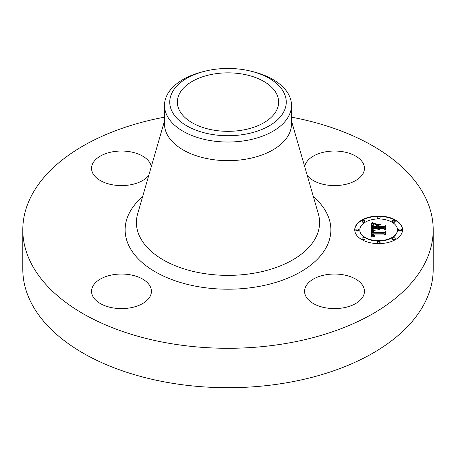 <?xml version="1.0" encoding="UTF-8"?>
<svg xmlns="http://www.w3.org/2000/svg" width="456" height="456" viewBox="0 0 456 456"><rect width="100%" height="100%" fill="white"/><g stroke="black" fill="none" stroke-linecap="round" stroke-linejoin="round"><path stroke-width="0.68" d="M363.244 286.448A29.936 17.282 180 0 1 364.452 291.316A29.936 17.282 180 0 1 338.774 308.421A29.936 17.282 180 0 1 305.794 296.183A29.936 17.282 180 0 1 304.585 291.316A29.936 17.282 180 0 1 330.264 274.21A29.936 17.282 180 0 1 363.244 286.448M291.492 117.158A205.2 118.469 180 0 1 433.2 229.818L433.2 269.239A205.2 118.469 180 0 1 285.769 382.92A205.2 118.469 180 0 1 22.8 269.239L22.8 229.818A205.2 118.469 180 0 1 164.508 117.158M433.2 229.818A205.2 118.469 180 0 1 285.769 343.499A205.2 118.469 180 0 1 22.8 229.818M250.623 71.096L252.658 71.592A63.492 36.657 180 0 1 291.492 105.37L291.492 123.998A63.492 36.657 180 0 1 245.875 159.172A63.492 36.657 180 0 1 164.508 123.998L164.508 105.37A63.492 36.657 180 0 1 167.078 95.053A63.492 36.657 180 0 1 203.342 71.592L205.377 71.096A58.254 33.63 180 0 1 250.623 71.096A58.254 33.63 180 0 1 283.894 111.555A58.254 33.63 180 0 1 211.601 134.36A58.254 33.63 180 0 1 172.106 92.619A58.254 33.63 180 0 1 205.377 71.096M291.492 105.37A63.492 36.657 180 0 1 288.922 115.693A63.492 36.657 180 0 1 245.875 140.545A63.492 36.657 180 0 1 164.508 105.37M242.261 130.148A50.65 29.241 180 0 1 177.35 102.087A50.65 29.241 180 0 1 213.739 74.032A50.65 29.241 180 0 1 278.65 102.087A50.65 29.241 180 0 1 242.261 130.148M129.909 307.903A29.936 17.282 180 0 1 91.548 291.316A29.936 17.282 180 0 1 113.054 274.734A29.936 17.282 180 0 1 151.415 291.316A29.936 17.282 180 0 1 129.909 307.903M304.716 166.702A29.936 17.282 180 0 1 326.091 151.734A29.936 17.282 180 0 1 364.452 168.321A29.936 17.282 180 0 1 342.946 184.902A29.936 17.282 180 0 1 307.241 175.44M148.759 175.44A29.936 17.282 180 0 1 119.398 185.558A29.936 17.282 180 0 1 92.756 173.183A29.936 17.282 180 0 1 91.548 168.321A29.936 17.282 180 0 1 117.226 151.21A29.936 17.282 180 0 1 150.206 163.453A29.936 17.282 180 0 1 151.284 166.702M378.64 216.019A23.9 13.8 180 0 1 402.54 229.818A23.9 13.8 180 0 1 378.64 243.618A23.9 13.8 180 0 1 354.739 229.818A23.9 13.8 180 0 1 378.64 216.019M378.64 218.948A18.833 10.87 180 0 1 397.472 229.818A18.833 10.87 180 0 1 378.64 240.688A18.833 10.87 180 0 1 359.812 229.818A18.833 10.87 180 0 1 378.64 218.948M371.64 229.858L374.655 230.69L372.683 231.42L372.432 232.805L383.752 232.879L384.892 232.167L384.892 234.92L383.667 234.076L373.276 234.076L373.606 235.33L375.18 235.855L373.384 235.427L373.008 234.145L372.495 234.076L372.78 235.627L374.832 236.162L371.594 237.04L371.492 229.813L371.64 230.251L373.8 230.907M372.347 229.516L375.197 230.308L372.347 229.733M373.681 231.141L373.282 232.389L383.787 232.395L385.747 231.437L385.747 234.515L385.468 234.658L385.468 231.768L383.866 232.577L372.985 232.577L373.105 231.471L373.686 231.072M371.492 223.001L374.627 223.987L372.637 224.95L372.358 227.236L377.249 227.236L377.249 226.871L372.934 226.871L373.065 225.064L374 224.363L373.27 225.156L373.213 226.717L377.249 226.717L377.249 225.811L375.482 224.842L379.859 224.842L378.121 225.857L378.121 227.236L383.388 227.236L384.744 226.467L384.744 229.425L383.388 228.445L378.896 228.445L379.284 229.374L378.617 228.445L378.121 228.445L378.731 229.636L377.682 229.203L377.249 228.445L372.837 228.445L371.492 229.26L371.492 223.001M372.472 222.705L375.322 223.628L373.549 223.36L372.13 222.539L372.472 222.921M380.361 224.403L375.687 224.563L380.361 224.403M378.999 226.717L383.473 226.717L385.747 225.657L385.468 229.3L385.468 225.999L383.599 226.871L378.719 226.871L378.999 225.486L378.999 226.871M357.276 228.98A1.448 0.838 180 0 1 358.724 229.818A1.448 0.838 180 0 1 357.276 230.656A1.448 0.838 180 0 1 355.828 229.818A1.448 0.838 180 0 1 357.276 228.98M378.64 216.646A1.448 0.838 180 0 1 380.087 217.483A1.448 0.838 180 0 1 378.64 218.321A1.448 0.838 180 0 1 377.192 217.483A1.448 0.838 180 0 1 378.64 216.646M363.535 220.259A1.448 0.838 180 0 1 364.982 221.097A1.448 0.838 180 0 1 363.535 221.929A1.448 0.838 180 0 1 362.087 221.097A1.448 0.838 180 0 1 363.535 220.259M400.003 228.98A1.448 0.838 180 0 1 401.457 229.818A1.448 0.838 180 0 1 400.003 230.656A1.448 0.838 180 0 1 398.555 229.818A1.448 0.838 180 0 1 400.003 228.98M393.75 220.259A1.448 0.838 180 0 1 395.198 221.097A1.448 0.838 180 0 1 393.75 221.929A1.448 0.838 180 0 1 392.302 221.097A1.448 0.838 180 0 1 393.75 220.259M378.64 242.991A1.448 0.838 180 0 1 377.192 242.153A1.448 0.838 180 0 1 378.64 241.315A1.448 0.838 180 0 1 380.087 242.153A1.448 0.838 180 0 1 378.64 242.991M363.535 239.377A1.448 0.838 180 0 1 362.087 238.539A1.448 0.838 180 0 1 363.535 237.701A1.448 0.838 180 0 1 364.982 238.539A1.448 0.838 180 0 1 363.535 239.377M393.75 239.377A1.448 0.838 180 0 1 392.302 238.539A1.448 0.838 180 0 1 393.75 237.701A1.448 0.838 180 0 1 395.198 238.539A1.448 0.838 180 0 1 393.75 239.377M378.104 228.627L378.286 229.522M378.896 228.445L378.987 229.18M378.121 227.236L378.121 227.635L383.388 227.635L384.744 226.86L384.744 229.425M376.2 225.241L379.181 225.241M373.162 226.073L373.185 226.871M372.894 226.204L373.264 225.178M372.358 227.236L372.358 227.635L377.249 227.635L377.249 227.236M372.37 226.085L372.375 226.678M371.492 229.26L371.492 223.394L373.897 224.215M378.389 229.243L378.389 229.55M378.303 229.151L378.303 229.522M378.229 229.049L378.229 229.442M378.172 228.946L378.172 229.345M378.132 228.844L378.132 229.237M378.109 228.735L378.109 229.129M379.192 229.037L379.192 229.322M379.113 228.963L379.113 229.271M379.05 228.878L379.05 229.225M378.993 228.798L378.993 229.186M378.953 228.712L378.953 229.106M378.919 228.627L378.919 229.02M378.902 228.536L378.902 228.929M383.388 227.236L383.388 227.635M373.179 226.432L373.179 226.826M373.173 226.301L373.173 226.695M373.162 226.182L373.162 226.581M373.287 224.757L373.287 225.116M373.168 224.899L373.168 225.292M373.065 225.064L373.065 225.458M372.991 225.247L372.991 225.64M372.934 225.446L372.934 225.84M372.9 225.663L372.9 226.056M373.641 223.759L373.641 224.152M373.475 223.714L373.475 224.107M373.327 223.674L373.327 224.067M373.185 223.639L373.185 224.033M372.945 223.565L372.945 223.959M372.734 223.497L372.734 223.896M372.512 223.417L372.512 223.81M372.387 223.372L372.387 223.765M372.256 223.32L372.256 223.714M372.119 223.263L372.119 223.657M372.432 234.663L372.7 235.934L373.772 236.453M373.002 234.658L373.008 234.145M373.264 234.504L373.361 235.41M372.387 232.264L372.432 233.198L383.752 233.272L384.892 232.56L384.892 234.92M373.909 236.083L373.909 236.419M373.715 236.048L373.715 236.442M373.538 236.008L373.538 236.402M373.378 235.963L373.378 236.356M373.23 235.906L373.23 236.305M373.099 235.849L373.099 236.242M372.979 235.78L372.979 236.179M372.877 235.712L372.877 236.105M372.78 235.627L372.78 236.02M372.7 235.535L372.7 235.934M372.626 235.438L372.626 235.832M372.569 235.33L372.569 235.723M372.518 235.216L372.518 235.609M372.478 235.091L372.478 235.484M372.455 234.954L372.455 235.347M372.438 234.811L372.438 235.205M373.475 235.199L373.475 235.484M373.418 235.119L373.418 235.45M373.373 235.034L373.373 235.416M373.333 234.943L373.333 235.336M373.304 234.846L373.304 235.239M373.282 234.737L373.282 235.131M373.27 234.623L373.27 235.022M383.752 232.879L383.752 233.272M372.432 232.805L372.432 233.198M372.415 232.697L372.415 233.09M372.404 232.588L372.404 232.982M372.398 232.48L372.398 232.873M372.392 232.372L372.392 232.765M373.909 230.536L373.909 230.884M373.738 230.497L373.738 230.896M373.572 230.462L373.572 230.856M373.418 230.422L373.418 230.816M373.264 230.377L373.264 230.776M373.122 230.337L373.122 230.73M372.985 230.297L372.985 230.69M372.979 232.435L373.361 231.608M385.468 234.658L385.468 232.161M385.468 231.967L385.747 231.83L385.747 234.515M373.378 231.203L373.378 231.568M373.264 231.283L373.264 231.676M373.173 231.374L373.173 231.768M373.105 231.471L373.105 231.865M373.054 231.597L373.054 231.99M373.014 231.751L373.014 232.144M373.002 231.836L373.002 232.229M372.991 231.927L372.991 232.326M372.979 232.03L372.979 232.423M373.259 232.212L373.259 232.577M378.719 226.871L378.999 225.88M385.468 229.3L385.468 226.393M385.468 226.182L385.747 226.051L385.747 229.151M402.54 230.012A23.9 13.8 0 0 0 378.64 216.412A23.9 13.8 0 0 0 354.745 230.012M359.812 230.012A18.833 10.87 0 0 0 359.812 230.212A18.833 10.87 0 0 0 378.64 241.081A18.833 10.87 0 0 0 397.472 230.212A18.833 10.87 0 0 0 397.467 230.012M355.868 230.012A1.448 0.838 0 0 0 355.828 230.212A1.448 0.838 0 0 0 357.276 231.049A1.448 0.838 0 0 0 358.724 230.212A1.448 0.838 0 0 0 358.684 230.012M377.232 217.677A1.448 0.838 0 0 0 377.192 217.877A1.448 0.838 0 0 0 378.64 218.715A1.448 0.838 0 0 0 380.087 217.877A1.448 0.838 0 0 0 380.047 217.677M362.127 221.291A1.448 0.838 0 0 0 362.087 221.491A1.448 0.838 0 0 0 363.535 222.328A1.448 0.838 0 0 0 364.982 221.491A1.448 0.838 0 0 0 364.942 221.291M398.601 230.012A1.448 0.838 0 0 0 398.555 230.212A1.448 0.838 0 0 0 400.003 231.049A1.448 0.838 0 0 0 401.457 230.212A1.448 0.838 0 0 0 401.411 230.012M392.342 221.291A1.448 0.838 0 0 0 392.302 221.491A1.448 0.838 0 0 0 393.75 222.328A1.448 0.838 0 0 0 395.198 221.491A1.448 0.838 0 0 0 395.158 221.291M377.232 242.353A1.448 0.838 0 0 0 377.192 242.546A1.448 0.838 0 0 0 378.64 243.384A1.448 0.838 0 0 0 380.087 242.546A1.448 0.838 0 0 0 380.047 242.353M362.127 238.739A1.448 0.838 0 0 0 362.087 238.933A1.448 0.838 0 0 0 363.535 239.77A1.448 0.838 0 0 0 364.982 238.933A1.448 0.838 0 0 0 364.942 238.739M392.342 238.739A1.448 0.838 0 0 0 392.302 238.933A1.448 0.838 0 0 0 393.75 239.77A1.448 0.838 0 0 0 395.198 238.933A1.448 0.838 0 0 0 395.158 238.739M291.492 120.96L318.334 213.796A91.582 52.873 180 0 1 253.781 273.235A91.582 52.873 180 0 1 137.666 213.796L164.508 120.96M313.392 196.701A102.868 59.388 180 0 1 256.962 286.807A102.868 59.388 180 0 1 145.019 264.919A102.868 59.388 180 0 1 142.608 196.701M374.005 223.845L374.005 224.181M373.817 223.799L373.817 224.192M371.971 223.206L371.971 223.6M371.817 223.138L371.817 223.537M371.657 223.07L371.657 223.468M397.472 230.212L397.472 229.818M359.812 230.212L359.812 229.818M358.724 230.212L358.724 229.818M355.828 230.212L355.828 229.818M380.087 217.877L380.087 217.483M377.192 217.877L377.192 217.483M364.982 221.491L364.982 221.097M362.087 221.491L362.087 221.097M401.457 230.212L401.457 229.818M398.555 230.212L398.555 229.818M395.198 221.491L395.198 221.097M392.302 221.491L392.302 221.097M377.192 242.546L377.192 242.153M380.087 242.546L380.087 242.153M362.087 238.933L362.087 238.539M364.982 238.933L364.982 238.539M392.302 238.933L392.302 238.539M395.198 238.933L395.198 238.539"/></g></svg>
